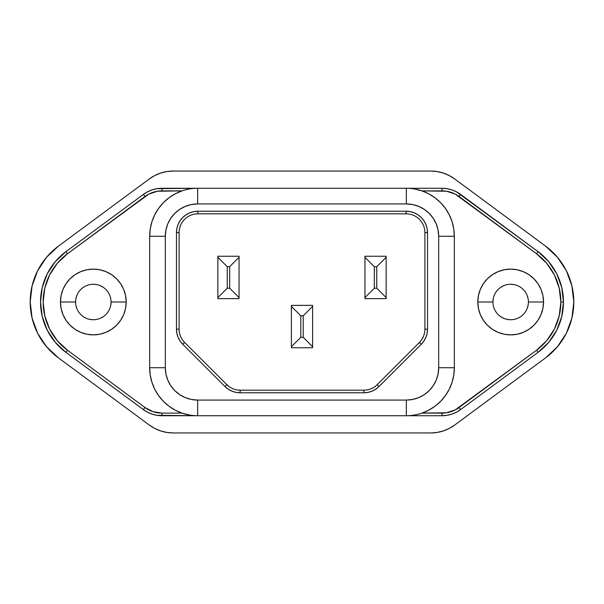 <?xml version="1.0" encoding="UTF-8"?>
<svg xmlns="http://www.w3.org/2000/svg" width="604" height="604" viewBox="0 0 604 604"><rect width="100%" height="100%" fill="white"/><g stroke="black" fill="none" stroke-linecap="round" stroke-linejoin="round"><path stroke-width="0.91" d="M538.066 352.343L536.511 350.244L459.063 407.496A28.69 28.69 0 0 1 442.007 413.121L442.007 415.726L446.968 415.333L451.8 414.155L456.39 412.23L460.61 409.595L538.066 352.343A62.605 62.605 0 0 0 563.449 302L560.844 302A59.992 59.992 0 0 1 536.511 350.244L538.066 352.343L460.61 409.595A31.302 31.302 0 0 1 442.007 415.726L161.993 415.726A31.302 31.302 0 0 1 143.39 409.595L65.934 352.343A62.605 62.605 0 0 1 65.934 251.657L143.39 194.405A31.302 31.302 0 0 1 161.993 188.274L442.007 188.274A31.302 31.302 0 0 1 460.61 194.405L538.066 251.657A62.605 62.605 0 0 1 538.066 352.343L548.704 342.362L556.745 330.192L561.75 316.488L563.449 302L561.75 287.512L556.745 273.808L548.704 261.638L538.066 251.657L456.39 191.77L451.8 189.845L446.968 188.667L442.007 188.274L406.341 188.274A47.995 47.995 0 0 1 454.336 236.27A47.995 47.995 0 0 0 421.947 190.879L428.764 193.831L435.046 197.802L440.633 202.695L445.405 208.388L449.24 214.752L452.049 221.63L453.755 228.863L454.336 236.27A47.995 47.995 0 0 0 406.341 188.274L197.659 188.274A47.995 47.995 0 0 0 149.664 236.27L150.245 228.863L151.951 221.63L154.76 214.752L158.595 208.388L163.367 202.695L168.954 197.802L175.236 193.831L182.053 190.879L157.448 191.242L148.81 194.088L67.489 253.756L57.289 263.321L49.588 274.986L44.787 288.116L43.156 302L44.787 315.884L49.588 329.014L57.289 340.679L67.489 350.244L144.937 407.496L153.016 411.679L161.993 413.121L182.053 413.121L175.236 410.169L168.954 406.198L163.367 401.305L158.595 395.612L154.76 389.248L151.951 382.37L150.245 375.137L149.664 367.73L165.315 367.73L165.941 374.042L167.776 380.112L170.766 385.699L174.79 390.607L179.69 394.623L185.285 397.613L191.355 399.455L197.659 400.075L406.341 400.075L412.645 399.455L418.715 397.613L424.31 394.623L429.21 390.607L433.234 385.699L436.224 380.112L438.059 374.042L438.685 367.73L438.685 236.27L438.059 229.958L436.224 223.888L433.234 218.301L429.21 213.393L424.31 209.377L418.715 206.387L412.645 204.545L406.341 203.926L197.659 203.926L191.355 204.545L185.285 206.387L179.69 209.377L174.79 213.393L170.766 218.301L167.776 223.888L165.941 229.958L165.315 236.27L165.315 367.73L165.315 236.27A32.344 32.344 0 0 1 197.659 203.926L197.659 188.274L197.659 203.926L406.341 203.926L406.341 188.274L406.341 203.926A32.344 32.344 0 0 1 438.685 236.27L454.336 236.27L438.685 236.27L438.685 367.73L454.336 367.73L453.755 375.137L452.049 382.37L449.24 389.248L445.405 395.612L440.633 401.305L435.046 406.198L428.764 410.169L421.947 413.121L446.552 412.759L455.19 409.912L536.511 350.244L546.711 340.679L554.412 329.014L559.213 315.884L560.844 302L559.213 288.116L554.412 274.986L546.711 263.321L536.511 253.756L455.19 194.088L446.552 191.242L421.947 190.879L442.007 190.879L442.007 188.274L442.007 190.879A28.69 28.69 0 0 1 459.063 196.504L460.61 194.405A31.302 31.302 0 0 0 442.007 188.274M32.072 318.021A69.385 69.385 0 0 0 58.339 357.794A69.385 69.385 0 0 1 58.339 246.206L149.377 178.905L154.783 175.537L160.656 173.069L166.84 171.559L173.189 171.053L430.811 171.053A40.068 40.068 0 0 1 454.623 178.905L545.661 246.206L557.454 257.266L566.371 270.758L571.92 285.941L573.8 302A69.385 69.385 0 0 1 545.661 357.794L454.623 425.095L449.217 428.462L443.344 430.931L437.16 432.441L430.811 432.947L173.189 432.947L166.84 432.441L160.656 430.931L154.783 428.462L149.377 425.095L58.339 357.794L149.377 425.095A40.068 40.068 0 0 0 173.189 432.947L430.811 432.947A40.068 40.068 0 0 0 454.623 425.095L545.661 357.794L557.454 346.734L566.371 333.242L557.454 346.734M111.06 302A17.735 17.735 0 0 1 93.326 319.735A17.735 17.735 0 0 1 75.591 302A17.735 17.735 0 0 0 93.326 319.735A17.735 17.735 0 0 0 111.06 302L126.191 302A32.865 32.865 0 0 1 93.326 334.865A32.865 32.865 0 0 1 60.46 302L75.591 302.015L60.46 302L61.087 295.59L62.959 289.422L65.995 283.744L70.087 278.761L75.062 274.669L80.747 271.634L86.916 269.762L93.326 269.135L99.736 269.762L105.904 271.634L111.581 274.669L116.564 278.761L120.649 283.744L123.692 289.422L125.557 295.59L126.191 302L125.557 308.41L123.692 314.578L120.649 320.256L116.564 325.239L111.581 329.331L105.904 332.366L99.736 334.238L93.326 334.865L86.916 334.238L80.747 332.366L75.062 329.331L70.087 325.239L65.995 320.256L62.959 314.578L61.087 308.41L60.46 302A32.865 32.865 0 0 1 93.326 269.135A32.865 32.865 0 0 1 126.191 302L111.06 302A17.735 17.735 0 0 0 93.326 284.265A17.735 17.735 0 0 0 75.591 302A17.735 17.735 0 0 1 93.326 284.265A17.735 17.735 0 0 1 111.06 302L110.721 305.458M528.409 302A17.735 17.735 0 0 1 510.674 319.735A17.735 17.735 0 0 1 492.94 302A17.735 17.735 0 0 0 510.674 319.735A17.735 17.735 0 0 0 528.409 302L543.54 302A32.865 32.865 0 0 1 510.674 334.865A32.865 32.865 0 0 1 477.809 302L492.94 302L477.809 302L478.444 295.59L480.308 289.422L483.351 283.744L487.436 278.761L492.419 274.669L498.096 271.634L504.264 269.762L510.674 269.135L517.084 269.762L523.253 271.634L528.938 274.669L533.913 278.761L538.005 283.744L541.041 289.422L542.913 295.59L543.54 302L542.913 308.41L541.041 314.578L538.005 320.256L533.913 325.239L528.938 329.331L523.253 332.366L517.084 334.238L510.674 334.865L504.264 334.238L498.096 332.366L492.419 329.331L487.436 325.239L483.351 320.256L480.308 314.578L478.444 308.41L477.809 302A32.865 32.865 0 0 1 510.674 269.135A32.865 32.865 0 0 1 543.54 302L528.409 302A17.735 17.735 0 0 0 510.674 284.265A17.735 17.735 0 0 0 492.94 302A17.735 17.735 0 0 1 510.674 284.265A17.735 17.735 0 0 1 528.409 302M179.448 228.954L180.52 225.428M197.84 213.831L406.16 213.831M423.479 336.345L421.743 339.591M419.418 342.43L377.183 384.665A18.784 18.784 0 0 1 363.902 390.169L240.098 390.169A18.784 18.784 0 0 1 226.817 384.665L184.582 342.43A18.784 18.784 0 0 1 179.094 329.157L179.094 232.616A18.784 18.784 0 0 1 197.87 213.831L197.87 211.226L406.13 211.226L410.305 211.634L414.314 212.857L418.013 214.828L421.252 217.493L423.917 220.732L425.888 224.431L427.111 228.44L427.519 232.616L427.519 329.157L427.111 333.332L425.888 337.342L423.917 341.041L421.252 344.28L379.025 386.507L375.786 389.172L372.087 391.143L368.078 392.366L363.902 392.774L240.098 392.774L235.922 392.366L231.913 391.143L228.214 389.172L224.975 386.507L182.748 344.28L180.083 341.041L178.112 337.342L176.889 333.332L176.481 329.157L176.481 232.616L176.889 228.44L178.112 224.431L180.083 220.732L182.748 217.493L185.987 214.828L189.686 212.857L193.695 211.634L197.87 211.226A21.389 21.389 0 0 0 176.481 232.616L176.481 329.157A21.389 21.389 0 0 0 182.748 344.28L224.975 386.507A21.389 21.389 0 0 0 240.098 392.774L240.098 390.169A18.784 18.784 0 0 1 226.817 384.665L224.975 386.507L226.817 384.665L184.59 342.438L182.748 344.28L184.59 342.438A18.784 18.784 0 0 1 179.094 329.157L176.481 329.157L179.094 329.157L179.094 232.616L176.481 232.616L179.094 232.616A18.784 18.784 0 0 1 197.87 213.831L406.13 213.831A18.784 18.784 0 0 1 424.906 232.616L424.906 329.157A18.784 18.784 0 0 1 419.41 342.438L377.183 384.665A18.784 18.784 0 0 1 363.902 390.169L240.098 390.169L240.098 392.774L363.902 392.774L363.902 390.169L363.902 392.774A21.389 21.389 0 0 0 379.025 386.507L377.183 384.665L379.025 386.507L421.252 344.28L419.41 342.438L421.252 344.28A21.389 21.389 0 0 0 427.519 329.157L424.906 329.157A18.784 18.784 0 0 1 419.41 342.438M229.663 386.998L226.817 384.665M182.257 339.591L180.52 336.345M58.339 357.794L46.546 346.734L37.629 333.242L32.08 318.059L30.2 302L32.08 285.941L37.629 270.758L46.546 257.266L58.339 246.206L149.377 178.905A40.068 40.068 0 0 1 173.189 171.053L430.811 171.053L437.16 171.559L443.344 173.069L449.217 175.537L454.623 178.905L545.661 246.206A69.385 69.385 0 0 1 573.8 302L571.92 318.059L566.371 333.242M103.178 287.255L100.113 285.617M96.783 284.605L93.326 284.265M76.934 295.213L75.93 298.542M75.93 305.458L76.934 308.787M89.868 319.395L93.326 319.735M100.113 318.383L103.178 316.745M528.07 298.542L527.066 295.213M514.132 284.605L510.674 284.265M503.887 285.617L500.822 287.255M493.279 298.542L492.94 302M500.822 316.745L503.887 318.383M507.217 319.395L510.674 319.735M527.066 308.787L528.07 305.458M410.259 188.433L408.349 188.312M195.092 188.342L193.778 188.425M149.664 236.27A47.995 47.995 0 0 1 197.659 188.274L157.032 188.667L152.2 189.845L147.61 191.77L143.39 194.405L65.934 251.657L55.296 261.638L47.255 273.808L42.25 287.512L40.551 302L42.25 316.488L47.255 330.192L55.296 342.362L65.934 352.343L143.39 409.595L147.61 412.23L152.2 414.155L157.032 415.333L197.659 415.726A47.995 47.995 0 0 1 149.664 367.73A47.995 47.995 0 0 0 197.659 415.726L197.659 400.075A32.344 32.344 0 0 1 165.315 367.73L149.664 367.73L149.664 236.27L165.315 236.27L149.664 236.27L149.664 367.73M193.741 415.567L195.092 415.658M408.908 415.658L410.222 415.575M454.336 367.73A47.995 47.995 0 0 1 406.341 415.726L406.341 400.075L197.659 400.075L197.659 415.726L406.341 415.726A47.995 47.995 0 0 0 454.336 367.73L454.336 236.27L454.336 367.73L438.685 367.73A32.344 32.344 0 0 1 406.341 400.075L406.341 415.726L442.007 415.726A31.302 31.302 0 0 0 460.61 409.595L459.063 407.496L460.61 409.595M58.339 246.206A69.385 69.385 0 0 0 32.072 285.979M557.454 257.266L566.371 270.758L571.92 285.941L573.8 302L571.92 318.059M454.623 425.095L449.217 428.462L443.344 430.931L437.16 432.441M173.189 432.947L166.84 432.441L160.656 430.931M46.546 346.734L37.629 333.242L32.08 318.059L30.2 302L32.08 285.941M37.629 270.758L46.546 257.266M149.377 178.905L154.783 175.537L160.656 173.069L166.84 171.559L173.189 171.053M430.811 171.053L437.16 171.559L443.344 173.069M386.145 298.64L386.145 256.239L364.944 256.239L364.944 298.64L386.145 298.64L386.145 297.598L376.753 288.206L376.753 266.674L374.329 266.674L374.329 288.206L376.753 288.206L374.329 288.206L364.944 297.598L364.944 298.64L386.145 298.64M312.6 347.761L312.6 305.36L291.4 305.36L291.4 347.761L312.6 347.761L291.4 347.761L291.4 346.719L300.792 337.326L300.792 315.794L303.208 315.794L303.208 337.326L300.792 337.326L303.208 337.326L312.6 346.719L312.6 347.761M239.056 298.64L239.056 256.239L217.855 256.239L217.855 298.64L239.056 298.64L239.056 297.598L229.671 288.206L229.671 266.674L227.247 266.674L227.247 288.206L229.671 288.206L227.247 288.206L217.855 297.598L217.855 298.64L239.056 298.64M217.855 256.239L217.855 257.281L227.247 266.674L229.671 266.674L239.056 257.281L239.056 256.239L217.855 256.239M300.792 315.794L291.4 306.402L291.4 305.36L312.6 305.36L312.6 306.402L303.208 315.794L300.792 315.794L300.792 337.326L291.4 346.719L291.4 306.402L300.792 315.794M374.329 266.674L376.753 266.674L386.145 257.281L386.145 256.239L364.944 256.239L364.944 257.281L374.329 266.674L364.944 257.281L364.944 297.598L374.329 288.206L374.329 266.674M376.753 288.206L386.145 297.598L386.145 257.281L376.753 266.674L376.753 288.206M303.208 337.326L303.208 315.794L312.6 306.402L312.6 346.719L303.208 337.326M227.247 266.674L217.855 257.281L217.855 297.598L227.247 288.206L227.247 266.674M229.671 288.206L239.056 297.598L239.056 257.281L229.671 266.674L229.671 288.206M189.837 415.084L182.053 413.121L161.993 413.121L161.993 415.726L161.993 413.121A28.69 28.69 0 0 1 144.937 407.496L143.39 409.595A31.302 31.302 0 0 0 161.993 415.726M143.39 409.595L144.937 407.496L67.489 350.244L65.934 352.343L67.489 350.244A59.992 59.992 0 0 1 67.489 253.756L65.934 251.657A62.605 62.605 0 0 0 65.934 352.343M65.934 251.657L67.489 253.756L144.937 196.504L143.39 194.405L144.937 196.504A28.69 28.69 0 0 1 161.993 190.879L161.993 188.274A31.302 31.302 0 0 0 143.39 194.405M161.993 188.274L161.993 190.879L182.076 190.872M414.163 188.916L421.947 190.879M460.61 194.405L459.063 196.504L536.511 253.756L538.066 251.657L536.511 253.756A59.992 59.992 0 0 1 560.844 302L563.449 302A62.605 62.605 0 0 0 538.066 251.657M442.007 415.726L442.007 413.121L421.924 413.128M406.13 213.831L406.13 211.226L406.13 213.831A18.784 18.784 0 0 1 424.906 232.616L424.906 329.157L427.519 329.157L427.519 232.616L424.906 232.616L427.519 232.616A21.389 21.389 0 0 0 406.13 211.226L197.87 211.226L197.87 213.831"/></g></svg>
